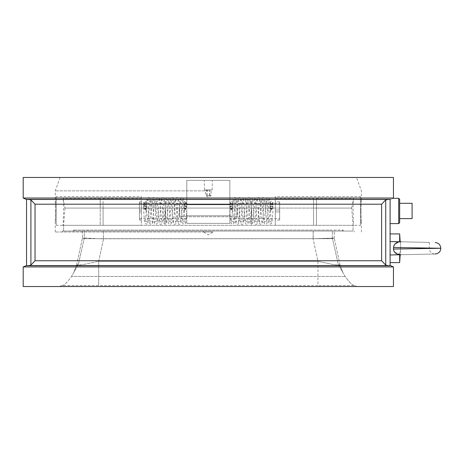 <?xml version="1.0" encoding="UTF-8"?>
<svg xmlns="http://www.w3.org/2000/svg" width="464" height="464" viewBox="0 0 464 464"><rect width="100%" height="100%" fill="white"/><g stroke="black" fill="none" stroke-linecap="round" stroke-linejoin="round"><path stroke-width="0.35" stroke-dasharray="2.32 1.74" d="M279.664 209.995L279.664 201.863L279.664 211.909L279.664 209.995L275.291 209.995L275.291 201.863L275.291 220.04L275.291 209.995L279.664 209.995M279.664 211.909L279.664 220.04L279.664 211.909L275.291 211.909L279.664 211.909M279.664 210.952L279.664 218.608L279.664 210.952M360.435 210.952L360.435 222.656L360.435 210.952M360.946 210.952L361.392 199.247C360.905 198.528 360.905 223.375 361.392 222.656L360.946 210.952M56.208 210.952L56.208 221.589L56.208 210.952M55.622 210.952L55.251 221.589C55.651 222.244 55.651 199.659 55.251 200.315L55.622 210.952M139.438 209.995L139.438 201.863L139.438 211.909L139.438 209.995L141.352 209.995L141.352 201.863L141.352 220.04L141.352 209.995L139.438 209.995M139.438 211.909L139.438 220.04L139.438 211.909L141.352 211.909L139.438 211.909M139.438 210.952L139.438 218.608L139.438 210.952M56.208 196.603L56.208 225.301L56.208 196.603L141.352 196.603L141.352 225.301L353.742 225.301C353.423 226.142 352.512 204.589 353.574 198.424L351.695 208.081L64.948 208.081L63.069 198.424C64.131 204.589 63.22 226.142 62.901 225.301L63.614 225.301L63.614 231.043L353.029 231.043L63.614 231.043L353.029 231.043L63.614 231.043L63.614 225.301L103.083 225.301L103.083 208.081L141.352 208.081L141.352 225.301L103.083 225.301L141.352 225.301M360.435 196.603L360.435 225.301L360.435 196.603L275.291 196.603L275.291 225.301L63.614 225.301L64.948 208.081L351.695 208.081L353.029 225.301L353.029 231.043L353.029 225.301L275.291 225.301L360.435 225.301M313.56 198.424L313.56 225.301L313.56 198.424L275.291 198.424L275.291 208.081L179.62 208.081L237.023 208.081L237.023 216.758L237.023 208.081L316.431 208.081L316.431 198.424L316.431 225.301L316.431 208.081L351.695 208.081L275.291 208.081L275.291 225.301M275.291 198.424L275.291 196.603M206.225 189.904L212.222 189.904L206.225 189.904M208.324 190.008L204.317 190.008L208.324 190.008M211.079 189.904L205.564 189.904L211.079 189.904L211.079 195.646L208.324 197.241L205.564 195.646L205.564 189.904M207.048 195.646L211.079 195.646L207.048 195.646L207.048 189.904M209.809 195.646L209.809 189.904M206.834 195.646L206.834 189.904M209.595 195.646L209.595 189.904M208.324 180.339L204.317 180.339L208.324 180.339M186.795 223.387L186.795 215.737L186.795 223.387L229.848 223.387L229.848 180.339L229.848 223.387L186.795 223.387M186.795 204.734L186.795 180.339L186.795 204.734L229.848 204.734L186.795 204.734M186.795 210.952L186.795 218.608L186.795 210.952M186.795 215.737L229.848 215.737L186.795 215.737M186.795 180.339L229.848 180.339L186.795 180.339M229.848 210.952L229.848 218.608L229.848 210.952M398.704 223.602L398.704 198.308M390.096 199.404L390.096 223.602L390.096 199.404L390.439 199.375C394.029 198.128 394.029 198.128 390.439 199.375L390.096 199.259L390.096 223.602M399.661 218.608L412.102 218.608L412.102 203.302L399.661 203.302L399.661 218.608L399.661 203.302M399.661 199.259L399.661 222.645M390.096 265.547L29.058 265.507L30.908 265.106L30.908 199.851L35.032 204.212L35.032 260.745L30.908 265.106M390.096 233.914L390.096 262.612M35.032 260.745L381.611 260.745L381.611 204.212L385.735 199.851L390.096 199.375M390.096 241.564L399.661 241.773L390.096 241.564L390.096 254.962L390.096 241.564L429.322 242.399L400.618 241.79L400.618 249.116L429.322 248.263L400.618 249.116L400.618 241.79M29.058 265.507L26.547 265.698L26.547 199.259L387.585 199.45M23.2 198.029L393.443 198.029M56.208 225.301L100.212 225.301L100.212 198.424L100.212 208.081L64.948 208.081L103.083 208.081L103.083 198.424L103.083 225.301L100.212 225.301L100.212 208.081L179.62 208.081L179.62 216.758L237.023 216.758L179.62 216.758L179.62 208.081L179.62 216.758L179.62 208.081L141.352 208.081L141.352 196.603M270.384 208.081L272.269 208.8L272.414 208.081L272.838 208.081L268.592 208.081L272.838 208.081A1.433 1.433 -0 0 0 271.486 206.161A1.433 1.433 -0 0 0 270.048 207.594A1.433 1.433 -0 0 0 272.269 208.8L272.293 208.765C270.692 210.54 269.456 210.314 268.592 208.081M184.237 208.081L186.18 208.754L186.313 208.081L186.69 208.081L182.491 208.081L186.69 208.081A1.433 1.433 -0 0 0 185.339 206.161A1.433 1.433 -0 0 0 183.906 207.594A1.433 1.433 -0 0 0 186.18 208.754L186.209 208.725C184.614 210.546 183.379 210.331 182.491 208.081M328.825 230.086L73.469 230.086L343.174 230.086L73.469 230.086L328.825 230.086L328.825 231.043L343.174 231.043L73.469 231.043L343.174 231.043L328.825 231.043L328.825 230.086M313.212 231.043L82.383 231.043L334.26 231.043L313.212 231.043L313.212 238.705L334.237 238.102L332.514 238.682L338.285 264.393L342.925 272.687L338.285 264.393L340.095 265.275L338.285 264.393L332.514 238.682L334.26 238.131L313.084 238.699L313.212 231.043M232.406 208.081L230.463 208.754L230.33 208.081L229.953 208.081L234.152 208.081L229.953 208.081A1.433 1.433 0 0 1 231.304 206.161A1.433 1.433 0 0 1 232.737 207.594A1.433 1.433 0 0 1 230.463 208.754L230.434 208.725C232.029 210.546 233.264 210.331 234.152 208.081M146.259 208.081L144.374 208.8L144.229 208.081L143.811 208.081L148.051 208.081L143.811 208.081A1.433 1.433 0 0 1 145.157 206.161A1.433 1.433 0 0 1 146.595 207.594A1.433 1.433 0 0 1 144.374 208.8L144.35 208.765C145.951 210.54 147.187 210.314 148.051 208.081M237.023 208.081L237.023 216.758L237.023 208.081M23.2 286.532L393.443 286.532M393.443 266.928L23.2 266.928M393.443 177.468L23.2 177.468M203.539 231.043L203.539 232L213.104 232L203.539 232L208.324 234.877L213.104 232L213.104 231.043L203.539 231.043L213.104 231.043M208.324 177.468L60.123 177.468L208.324 177.468M208.324 231.043L62.425 231.043L208.324 231.043M208.324 232L55.251 232L208.324 232M208.324 190.861L55.251 190.861L208.324 190.861M208.324 286.532L60.152 286.532L208.324 286.532M84.129 238.682L82.383 238.136L83.735 237.991L99.656 238.792L313.084 238.699L317.956 261.284L317.956 285.575L98.687 285.575L98.687 261.284L98.687 285.575L62.019 285.575C63.771 285.754 66.932 282.715 71.502 276.463C67.06 282.622 63.899 285.656 62.019 285.575L317.956 285.575L317.956 261.284L333.657 264.625L340.095 265.275L333.657 264.625L317.956 261.284L313.084 238.699L99.534 238.792L84.854 238.015L82.406 238.102L84.129 238.682M84.28 238.699L332.514 238.682L84.28 238.699L84.28 231.043L84.28 238.699M78.358 264.393L71.502 276.463L78.358 264.393L76.548 265.275L82.986 264.625L98.687 261.284L82.986 264.625L76.548 265.275L78.358 264.393L84.123 238.699L78.358 264.393M354.624 285.575C352.872 285.754 349.711 282.715 345.141 276.463L342.925 272.681L345.141 276.463C349.583 282.622 352.744 285.656 354.624 285.575L317.956 285.575L354.624 285.575M62.019 285.575L61.028 285.575L62.019 285.575M26.547 199.375L26.129 199.375M381.611 260.745L386.205 265.269M30.456 199.694L30.908 199.851M26.547 265.582L26.129 265.582M165.248 221.444L165.248 207.907L165.248 224.344L165.248 209.084L165.248 221.479L164.094 222.244L165.248 207.907L166.402 222.244L165.248 221.479L165.248 208.62L165.248 224.344L165.248 206.115L165.248 221.444M145.157 209.896L146.595 210.006L145.157 209.896M145.157 203.568A1.433 1.137 180 0 1 143.724 202.437A1.433 1.137 180 0 1 145.157 201.301A1.433 1.137 180 0 1 146.595 202.437A1.433 1.137 180 0 1 145.157 203.568M185.339 209.896L183.906 210.006L185.339 209.896M185.339 203.568A1.433 1.137 180 0 0 186.772 202.437A1.433 1.137 180 0 0 185.339 201.301A1.433 1.137 180 0 0 183.906 202.437A1.433 1.137 180 0 0 185.339 203.568M251.395 221.444L251.395 207.907L251.395 224.344L251.395 209.084L251.395 221.479L252.549 222.244L251.395 207.907L250.241 222.244L251.395 221.479L251.395 208.62L251.395 224.344L251.395 206.115L251.395 221.444M271.486 209.896L270.048 210.006L271.486 209.896M271.486 203.568A1.433 1.137 180 0 0 272.919 202.437A1.433 1.137 180 0 0 271.486 201.301A1.433 1.137 180 0 0 270.048 202.437A1.433 1.137 180 0 0 271.486 203.568M231.304 209.896L229.871 210.006L231.304 209.896M231.304 203.568A1.433 1.137 180 0 1 229.871 202.437A1.433 1.137 180 0 1 231.304 201.301A1.433 1.137 180 0 1 232.737 202.437A1.433 1.137 180 0 1 231.304 203.568M393.489 249.046L440.8 248.263L393.489 247.48L393.704 250.461M394.667 252.236L401.029 254.73L435.18 254.005L390.096 254.962M399.162 241.918L398.327 242.092M394.986 243.942L394.075 245.172M393.884 245.578L393.489 247.48M399.661 254.759L400.444 250.531L399.661 254.759L399.661 262.612M399.661 241.773L399.661 233.914M316.431 198.424L353.574 198.424M388.67 199.375L27.973 199.375M100.212 198.424L63.069 198.424M87.818 231.043L87.818 230.086L87.818 231.043M74.02 231.043L74.02 230.086L74.02 231.043M342.623 231.043L342.623 230.086L342.623 231.043M103.083 198.424L141.352 198.424M103.431 231.043L103.431 238.705L103.431 231.043M332.363 238.699L332.363 231.043L332.363 238.699M98.687 261.284L317.956 261.284L98.687 261.284L103.565 238.699L98.687 261.284M345.141 276.463L71.502 276.463L345.141 276.463M381.611 204.212L35.032 204.212M385.735 199.851L385.735 265.106M27.973 265.582L388.67 265.582M390.096 265.582L390.514 265.582M145.157 207.988L146.595 208.098L145.157 207.988M186.696 208.081L186.772 203.974A1.433 1.433 -0 0 0 185.339 202.542A1.433 1.433 -0 0 0 183.906 203.974A1.433 1.433 -0 0 0 186.69 204.462A1.433 1.433 -0 0 0 186.772 203.974L186.772 208.098L183.906 208.098L186.772 208.098L186.772 210.006C186.447 216.995 186.012 221.485 185.467 223.468L183.477 224.211L182.497 222.784L180.519 199.665L181.731 200.431L182.949 199.665C182.41 200.732 181.662 220.04 180.972 222.79C180.6 224.025 179.858 224.501 178.75 224.211L177.77 222.784L175.792 199.665L177.004 200.431L178.222 199.665C177.683 200.738 176.935 220.046 176.245 222.79C175.873 224.025 175.131 224.501 174.023 224.211L173.043 222.784L171.065 199.665L172.277 200.431L173.495 199.665C172.956 200.721 172.214 219.895 171.529 222.743C171.146 224.025 170.398 224.512 169.285 224.205L168.322 222.824C167.498 218.19 166.756 199.097 166.338 199.665L167.55 200.431L168.768 199.665L166.698 223.126L165.248 224.344L163.798 223.126L161.727 199.665L162.945 200.431L164.157 199.665C163.618 200.744 162.876 220.052 162.18 222.795C161.808 224.025 161.066 224.501 159.958 224.211L158.978 222.784L157 199.665L158.218 200.431L159.43 199.665L157.458 222.784L156.478 224.211C155.365 224.501 154.628 224.025 154.251 222.79C153.561 220.046 152.818 200.738 152.273 199.665L153.491 200.431L154.703 199.665L152.731 222.784L151.751 224.211C150.638 224.501 149.901 224.025 149.524 222.79C148.834 220.04 148.091 200.732 147.546 199.665L148.764 200.431L149.976 199.665L148.004 222.784L147.024 224.211L145.029 223.468C144.484 221.485 144.049 216.995 143.724 210.006L143.724 203.969L145.157 205.407A1.433 1.433 0 0 1 143.724 203.974A1.433 1.433 0 0 1 145.157 202.542A1.433 1.433 0 0 1 146.595 203.974A1.433 1.433 0 0 1 145.157 205.407L146.595 203.969C145.412 202.142 144.455 202.142 143.724 203.969L143.724 207.611C144.896 205.778 145.853 205.778 146.595 207.611L146.595 205.604A1.433 1.137 180 0 1 145.157 206.735A1.433 1.137 180 0 1 143.724 205.604A1.433 1.137 180 0 1 145.157 204.467A1.433 1.137 180 0 1 146.595 205.604L146.595 202.437M185.339 206.735A1.433 1.137 180 0 0 186.772 205.604A1.433 1.137 180 0 0 185.339 204.467A1.433 1.137 180 0 0 183.906 205.604A1.433 1.137 180 0 0 185.339 206.735M271.486 207.988L270.048 208.098L271.486 207.988M272.919 202.437L272.919 205.604A1.433 1.137 180 0 0 271.486 204.467A1.433 1.137 180 0 0 270.048 205.604A1.433 1.137 180 0 0 271.486 206.735A1.433 1.137 180 0 0 272.919 205.604L272.919 207.611L272.919 203.969L271.486 205.407A1.433 1.433 -0 0 0 272.919 203.974A1.433 1.433 -0 0 0 271.486 202.542A1.433 1.433 -0 0 0 270.048 203.974A1.433 1.433 -0 0 0 271.486 205.407L270.048 203.969L270.048 207.611C271.005 205.784 271.962 205.784 272.919 207.611L272.838 208.081M231.304 207.988L229.871 208.098L231.304 207.988M230.457 208.765L231.304 209.044L232.737 207.611L232.737 203.969L232.737 210.006L233.763 222.244L232.545 221.479L231.327 222.244C231.872 221.171 232.615 201.863 233.311 199.114C233.682 197.879 234.424 197.403 235.532 197.699L236.512 199.12L238.49 222.244L237.272 221.479L236.054 222.244C236.599 221.166 237.342 201.857 238.038 199.114C238.409 197.879 239.151 197.403 240.259 197.699L241.239 199.12L243.217 222.244L241.999 221.479L240.787 222.244C241.326 221.166 242.069 201.788 242.771 199.091L243.751 197.693L245.056 197.728L245.972 199.143C246.657 201.944 247.405 221.177 247.944 222.244L246.726 221.479L245.514 222.244C245.961 221.461 246.668 205.883 247.231 200.802C247.503 198.493 248.066 197.415 248.919 197.571L250.09 197.942C250.392 198.308 250.786 197.362 251.395 206.115C252.004 197.362 252.399 198.308 252.7 197.942L253.872 197.571C254.724 197.415 255.287 198.493 255.56 200.802C256.122 205.888 256.824 221.461 257.276 222.244L256.064 221.479L254.846 222.244C255.386 221.177 256.128 201.944 256.818 199.143C257.189 197.89 257.932 197.403 259.04 197.693L259.892 198.656C260.797 201.515 261.476 221.972 262.003 222.244L260.791 221.479L259.573 222.244L261.551 199.12L262.531 197.699C263.639 197.403 264.381 197.879 264.753 199.114C265.449 201.857 266.191 221.166 266.73 222.244L265.518 221.479L264.3 222.244L266.278 199.12L267.258 197.699C268.366 197.403 269.108 197.879 269.48 199.114C270.176 201.863 270.918 221.171 271.457 222.244L270.245 221.479L269.027 222.244L270.048 210.006L270.048 203.969C270.941 202.072 271.898 202.072 272.919 203.969L272.919 210.006C272.594 216.995 272.159 221.485 271.614 223.468L269.619 224.211L268.639 222.784L266.667 199.665L267.879 200.431L269.097 199.665C268.552 200.732 267.809 220.04 267.119 222.79C266.742 224.025 266.005 224.501 264.892 224.211L263.912 222.784L261.94 199.665L263.152 200.431L264.37 199.665C263.825 200.738 263.082 220.046 262.392 222.79C262.015 224.025 261.278 224.501 260.165 224.211L259.185 222.784L257.213 199.665L258.425 200.431L259.643 199.665C259.103 200.721 258.361 219.895 257.677 222.743C257.294 224.025 256.546 224.512 255.432 224.205L254.469 222.824C253.64 218.202 252.903 199.102 252.486 199.665L253.698 200.431L254.916 199.665L252.845 223.126L251.395 224.344L249.945 223.126L247.875 199.665L249.093 200.431L250.305 199.665L248.321 222.824L247.399 224.187L246.094 224.205L245.114 222.743C244.429 219.895 243.687 200.721 243.148 199.665L244.366 200.431L245.578 199.665L243.6 222.784L242.62 224.211C241.512 224.501 240.775 224.025 240.398 222.79C239.708 220.046 238.966 200.738 238.421 199.665L239.639 200.431L240.851 199.665L238.873 222.784L237.893 224.211C236.785 224.501 236.043 224.025 235.671 222.79C234.981 220.04 234.233 200.732 233.694 199.665L234.912 200.431L236.124 199.665L234.146 222.784L233.166 224.211L231.176 223.468C230.631 221.485 230.196 216.995 229.871 210.006L229.871 203.969L231.304 205.407A1.433 1.433 0 0 1 229.871 203.974A1.433 1.433 0 0 1 231.304 202.542A1.433 1.433 0 0 1 232.737 203.974A1.433 1.433 0 0 1 231.304 205.407L232.737 203.969C231.31 202.171 230.353 202.171 229.871 203.969L229.871 207.611C230.741 205.807 231.698 205.807 232.737 207.611L232.737 205.604A1.433 1.137 180 0 1 231.304 206.735A1.433 1.137 180 0 1 229.871 205.604A1.433 1.137 180 0 1 231.304 204.467A1.433 1.137 180 0 1 232.737 205.604L232.737 202.437M400.618 249.116A5.742 5.742 0 0 1 400.444 250.531A5.742 5.742 0 0 0 400.618 249.116M360.435 222.656L361.392 222.656L361.392 232M360.435 199.247L361.392 199.247L361.392 190.861L356.52 177.468M55.251 232L55.251 221.589L56.208 221.589M60.123 177.468L55.251 190.861L55.251 200.315L56.208 200.315M279.664 220.04L275.291 220.04M139.438 220.04L141.352 220.04M204.421 189.904L204.317 180.339M212.222 189.904L212.326 180.339M139.438 218.608L186.795 218.608M139.438 203.302L186.795 203.302M279.664 201.863L275.291 201.863M73.469 231.043L73.469 230.086L73.469 231.043M343.174 231.043L343.174 230.086L343.174 231.043M139.438 201.863L141.352 201.863M354.218 232L354.218 231.043M62.425 232L62.425 231.043M82.383 231.043L82.383 238.136L82.383 231.043M73.718 272.687L76.548 265.275L73.718 272.687M340.095 265.275L342.925 272.681L340.095 265.275L334.26 238.131L340.095 265.275M334.26 238.136L334.26 231.043L334.26 238.136M355.615 285.575L356.491 286.532M61.028 285.575L60.152 286.532M76.548 265.275L82.383 238.131L76.548 265.275M183.906 202.437L183.906 210.006L182.88 222.244L184.098 221.479L185.316 222.244C184.771 221.171 184.028 201.863 183.338 199.114C182.961 197.879 182.219 197.403 181.111 197.699L180.131 199.12L178.153 222.244L179.371 221.479L180.589 222.244C180.044 221.166 179.301 201.857 178.605 199.114C178.234 197.879 177.492 197.403 176.384 197.699L175.404 199.12L173.426 222.244L174.644 221.479L175.862 222.244C175.328 221.972 174.65 201.515 173.745 198.656L172.892 197.693C171.784 197.403 171.042 197.89 170.671 199.143C169.986 201.944 169.238 221.177 168.699 222.244L169.917 221.479L171.129 222.244C170.682 221.461 169.975 205.883 169.412 200.802C169.14 198.493 168.577 197.415 167.724 197.571L166.553 197.942C166.251 198.308 165.863 197.362 165.248 206.115C164.639 197.362 164.244 198.308 163.943 197.942L162.771 197.571C161.919 197.415 161.356 198.493 161.083 200.802C160.521 205.888 159.819 221.461 159.367 222.244L160.579 221.479L161.797 222.244C161.257 221.177 160.515 201.944 159.825 199.143L158.908 197.728L157.603 197.693L156.623 199.091C155.927 201.788 155.185 221.166 154.64 222.244L155.852 221.479L157.07 222.244L155.092 199.12L154.112 197.699C153.004 197.403 152.262 197.879 151.89 199.114C151.194 201.857 150.452 221.166 149.913 222.244L151.125 221.479L152.343 222.244L150.365 199.12L149.385 197.699C148.277 197.403 147.535 197.879 147.163 199.114C146.467 201.863 145.725 221.171 145.186 222.244L146.398 221.479L147.616 222.244L146.595 210.006L146.595 203.969L146.595 207.611L145.157 209.044L144.368 208.806M143.805 208.081L143.724 202.437M183.906 203.969L185.339 205.407L186.772 203.969C185.304 202.176 184.347 202.176 183.906 203.969M186.186 208.765L185.339 209.044L183.906 207.611C184.753 205.836 185.71 205.836 186.772 207.611L186.772 202.437M272.275 208.806L271.486 209.044L270.048 207.611L270.048 202.437M229.947 208.081L229.871 202.437M229.848 218.608L279.664 218.608M229.848 203.302L279.664 203.302M429.322 242.399L429.322 248.263C428.498 251.807 434.182 254.568 435.18 254.005M400.444 250.531L400.171 254.748"/><path stroke-width="0.7" d="M393.443 198.029L23.2 198.029L23.2 177.468L393.443 177.468L393.443 198.029L393.136 198.308L398.704 198.308L398.704 223.602L390.096 223.602L390.096 233.914L399.661 233.914L399.661 241.773M390.096 199.375L390.439 199.375C394.029 198.128 394.029 198.128 390.439 199.375L390.096 199.404M399.661 218.608L412.102 218.608L412.102 203.302L399.661 203.302M398.704 223.602L399.661 222.645L399.661 199.259L398.704 198.308M387.585 199.45L29.058 199.45L30.908 199.851L26.547 199.259L26.547 265.698L390.096 265.698L390.096 199.259L385.735 199.851L381.611 204.212L381.611 260.745L385.735 265.106L387.585 265.507L385.735 265.106L385.735 199.851M400.171 254.748L399.661 262.612L390.096 262.612L390.096 265.547L390.514 265.582L390.096 265.582M393.443 286.532L23.2 286.532L23.2 266.928L393.443 266.928L393.443 286.532M388.67 265.582L27.968 265.582M381.611 260.745L35.032 260.745L30.908 265.106L29.058 265.507M30.908 265.106L30.908 199.851L35.032 204.212L381.611 204.212M393.704 250.461L394.667 252.236M393.489 249.046L393.489 247.48L440.8 248.263L393.489 249.046C393.768 252.607 396.279 254.498 401.029 254.73L390.096 254.962M393.489 247.48C394.29 243.588 396.807 241.692 401.029 241.802L390.096 241.564M400.618 241.796L399.162 241.918M398.327 242.092L394.986 243.942M394.075 245.172L393.884 245.578M399.661 262.612L399.661 254.759M26.547 199.41L26.129 199.375L26.547 199.375M27.973 199.375L388.67 199.375M26.547 265.582L23.2 266.928M35.032 260.745L35.032 204.212M26.129 199.375L23.2 198.029M393.443 266.928L390.514 265.582M26.547 265.547L26.129 265.582M435.18 242.527C438.602 242.921 440.475 244.835 440.8 248.263C440.678 251.534 438.805 253.448 435.18 254.005M400.171 241.779L399.661 233.914"/></g></svg>
